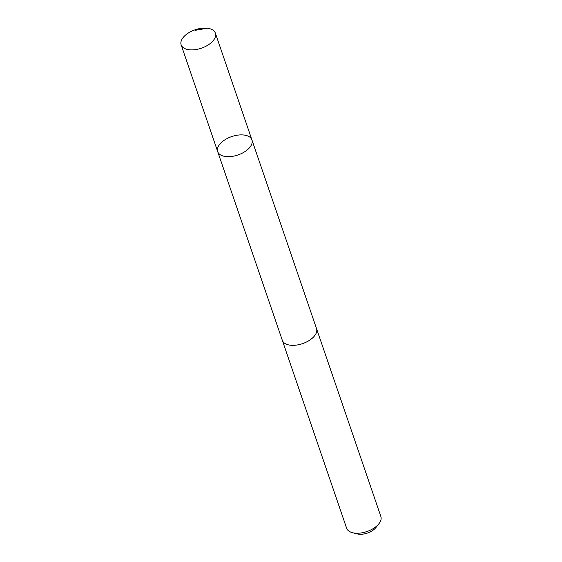 <?xml version="1.0" encoding="UTF-8"?>
<svg xmlns="http://www.w3.org/2000/svg" width="562" height="562" viewBox="0 0 562 562"><rect width="100%" height="100%" fill="white"/><g stroke="black" fill="none" stroke-linecap="round" stroke-linejoin="round"><path stroke-width="0.84" d="M316.427 328.334A18.089 9.716 161.1 0 1 316.525 328.587A18.082 9.716 161.1 0 1 310.674 339.483A18.082 9.716 161.1 0 1 282.307 340.298L217.705 151.642A18.082 9.716 -18.9 0 0 246.079 150.827A18.082 9.716 -18.9 0 0 251.924 139.924A18.082 9.716 -18.9 0 0 231.67 136.587A18.082 9.716 -18.9 0 0 217.705 151.642A18.082 9.716 -18.9 0 0 246.079 150.827A18.082 9.716 -18.9 0 0 251.924 139.924L215.365 33.137A18.089 9.716 161.1 0 1 209.521 44.04A18.089 9.716 161.1 0 1 181.14 44.855A18.089 9.716 161.1 0 1 186.984 33.945A18.089 9.716 161.1 0 1 215.365 33.137M251.924 139.924L316.518 328.587A18.089 9.716 161.1 0 1 302.56 343.635A18.089 9.716 161.1 0 1 282.3 340.305A18.089 9.716 161.1 0 1 282.215 340.052M316.525 328.587L380.86 516.499A18.089 9.716 161.1 0 1 378.943 523.693A18.089 9.716 161.1 0 1 352.564 532.727A18.089 9.716 161.1 0 1 346.635 528.217L282.3 340.305M378.943 523.693L375.985 527.472A12.863 6.913 161.1 0 1 357.214 533.9L352.564 532.727M195.288 30.32L207.238 28.226M217.705 151.642L181.14 44.855"/></g></svg>
